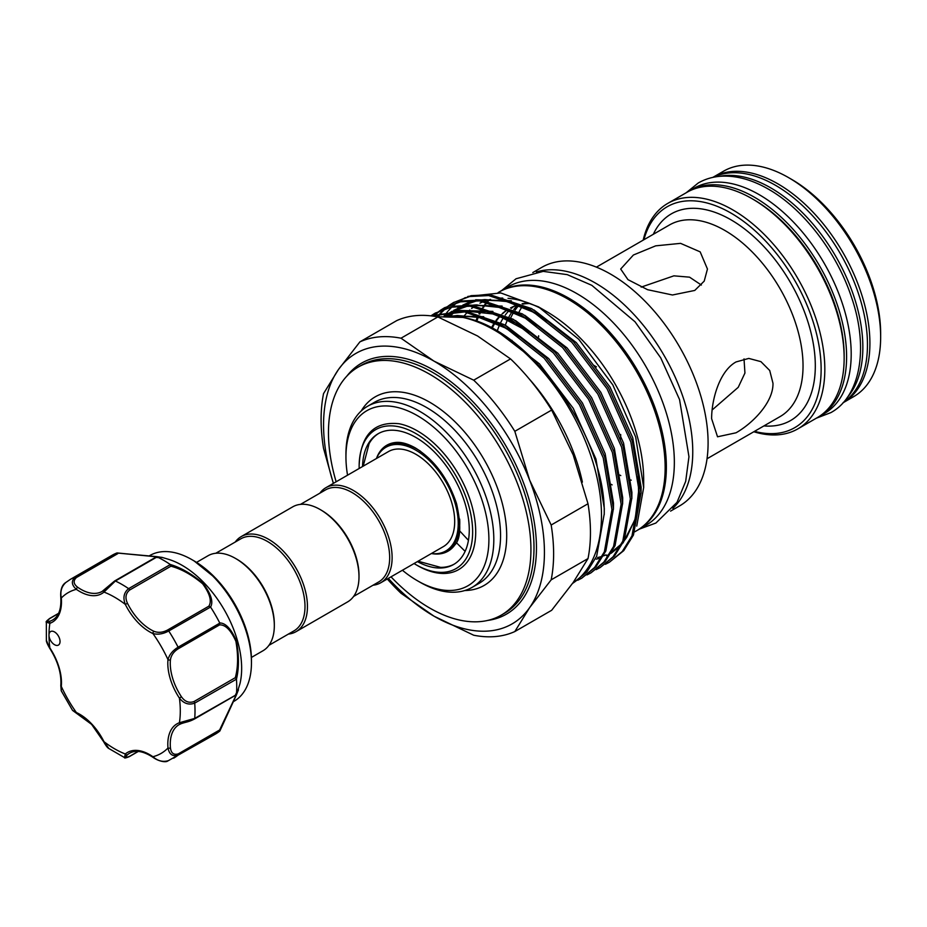 <?xml version="1.0" encoding="UTF-8"?>
<svg xmlns="http://www.w3.org/2000/svg" width="927" height="927" viewBox="0 0 927 927"><rect width="100%" height="100%" fill="white"/><g stroke="black" fill="none" stroke-linecap="round" stroke-linejoin="round"><path stroke-width="1.39" d="M719.422 176.362A130.151 75.145 60 0 1 770.824 187.914A130.151 75.145 60 0 1 852.064 291.159A130.151 75.145 60 0 1 847.162 397.613M713.211 177.3A130.151 75.145 60 0 1 775.424 185.261A130.151 75.145 60 0 1 859.677 297.393A130.151 75.145 60 0 1 843.246 402.527M688.274 191.588A130.151 75.145 60 0 1 689.491 190.858A130.151 75.145 60 0 1 754.566 197.3A130.151 75.145 60 0 1 839.595 311.993A130.151 75.145 60 0 1 819.642 416.293A130.151 75.145 60 0 1 818.402 416.976M689.491 190.858L694.091 188.204A130.151 75.145 60 0 1 759.167 194.647A130.151 75.145 60 0 1 844.196 309.34A130.151 75.145 60 0 1 824.242 413.627L819.642 416.293M103.905 741.519L108.888 748.529L124.519 757.591L125.307 753.987A1.738 1.414 49.6 0 0 127.486 754.717C124.948 757.371 125.666 757.904 129.629 756.316L138.1 751.426M52.399 642.99A7.81 4.508 -120 0 0 58.424 645.076A7.81 4.508 -120 0 0 56.628 633.639A7.81 4.508 -120 0 0 50.614 631.554A7.81 4.508 -120 0 0 48.992 635.122A7.81 4.508 -120 0 0 52.399 642.99M233.256 701.739L234.033 701.287A84.16 48.598 -120 0 0 251.46 662.759A84.16 48.598 -120 0 0 214.728 578.054A84.16 48.598 -120 0 0 191.947 559.676A84.16 48.598 -120 0 0 149.873 555.505L149.096 555.957M161.97 557.37L167.972 559.143A84.16 48.598 60 0 1 204.913 583.72A84.16 48.598 60 0 1 239.942 683.79L236.385 695.041L219.896 730.928M161.901 557.359L157.092 556.918L115.388 580.997L103.986 592.075A44.253 25.55 60 0 1 76.373 589.34C71.449 584.96 71.089 580.858 75.272 577.023A103.256 59.618 60 0 0 70.382 579.363L112.097 555.273A103.256 59.618 60 0 1 116.895 552.979L156.524 556.617C163.673 557.648 163.917 557.776 157.242 556.976A103.256 59.618 60 0 1 170.209 564.462C181.159 567.73 192.202 574.114 203.337 583.628C211.101 594.091 213.511 601.901 210.568 607.058A103.256 59.618 60 0 1 219.734 622.944C225.69 623.002 231.24 628.981 236.397 640.87C239.085 655.343 239.096 668.112 236.455 679.19A103.256 59.618 60 0 1 236.455 694.161L238.448 689.943M219.734 731.113L178.1 755.123C172.689 756.826 169.317 754.462 167.984 748.019A1.738 0.892 -5 0 0 170.429 747.857C171.124 753.234 173.755 755.227 178.308 753.848L219.629 729.989L235.921 695.54C238.32 689.41 238.123 689.329 235.319 695.296L236.455 694.161C239.085 688.008 239.085 688.251 236.431 694.902L219.734 731.113A103.256 59.618 60 0 1 215.354 734.114L167.741 761.009C165.4 762.77 158.123 761.032 153.14 757.429A1.738 0.892 125 0 1 152.909 756.722C157.88 761.067 163.164 762.342 168.737 760.534M215.782 553.268L240.846 538.807A53.14 30.684 60 0 1 281.796 553.037A53.14 30.684 60 0 1 304.995 606.525A53.14 30.684 60 0 1 293.986 630.858L268.934 645.319M196.536 562.388L208.077 555.713A54.878 31.68 60 0 1 235.516 558.436L236.744 559.143A53.14 30.684 60 0 1 274.322 624.23L274.322 625.655A54.878 31.68 60 0 1 262.955 650.777L251.414 657.44M235.226 542.052A54.878 31.68 60 0 1 241.205 536.594A54.878 31.68 60 0 1 283.488 551.298A54.878 31.68 60 0 1 307.451 606.525A54.878 31.68 60 0 1 296.084 631.646A54.878 31.68 60 0 1 288.367 634.091M241.205 536.594L292.735 506.837A54.878 31.68 60 0 1 320.186 509.549L321.402 510.267A53.14 30.684 60 0 1 358.992 575.354L358.992 576.768A54.878 31.68 60 0 1 347.625 601.89L296.084 631.646M300.452 504.392L325.516 489.919A53.14 30.684 60 0 1 366.466 504.161A53.14 30.684 60 0 1 389.664 557.637A53.14 30.684 60 0 1 378.656 581.971L353.604 596.432M319.896 493.164A54.878 31.68 60 0 1 325.875 487.706A54.878 31.68 60 0 1 368.158 502.411A54.878 31.68 60 0 1 392.121 557.637A54.878 31.68 60 0 1 380.754 582.759A54.878 31.68 60 0 1 373.036 585.215M325.875 487.706L388.448 451.576A54.878 31.68 60 0 1 430.742 466.281A54.878 31.68 60 0 1 454.693 521.507A54.878 31.68 60 0 1 443.338 546.629L380.754 582.759M376.489 458.483A59.873 34.566 60 0 1 385.956 447.254A59.873 34.566 60 0 1 415.887 450.221A59.873 34.566 60 0 1 455.006 502.979A59.873 34.566 60 0 1 445.829 550.951A59.873 34.566 60 0 1 431.368 553.535A61.194 35.33 -120 0 0 454.763 545.018C460.754 539.039 461.333 525.227 456.524 503.57C448.077 478.413 434.369 459.873 415.4 447.95C407.671 443.662 401.067 441.843 395.574 442.48A61.194 35.33 -120 0 0 376.455 458.506M385.956 447.254L387.498 446.374A59.873 34.566 60 0 1 417.428 449.34A59.873 34.566 60 0 1 420.499 451.24M454.184 564.149A75.493 43.581 60 0 1 440.592 567.37L418.077 561.206M359.166 468.483A80.255 46.338 60 0 1 359.143 466.339A80.255 46.338 60 0 1 415.887 433.569A80.255 46.338 60 0 1 472.643 531.866A80.255 46.338 60 0 1 415.887 564.636A80.255 46.338 60 0 1 414.045 563.535M359.143 466.339L359.143 465.447C360.603 435.03 373.905 421.125 399.039 423.732A82.433 47.59 -120 0 1 475.713 531.866A82.433 47.59 -120 0 1 417.428 565.528L415.887 564.636M362.538 466.536A75.493 43.581 60 0 1 378.146 433.732A75.493 43.581 60 0 1 415.887 437.474A75.493 43.581 60 0 1 465.203 503.987A75.493 43.581 60 0 1 453.639 564.485A75.493 43.581 60 0 1 417.417 561.6M491.414 328.007A118.216 68.25 60 0 1 495.215 321.565M496.049 320.406A118.216 68.25 60 0 1 501.078 314.705M502.202 313.685A118.216 68.25 60 0 1 507.405 309.792M510.568 308.007A118.216 68.25 60 0 1 518.228 305.076M522.863 304.091A118.216 68.25 60 0 1 529.908 303.511M528.286 302.909A118.216 68.25 -120 0 0 522.11 303.732M517.706 304.879A118.216 68.25 -120 0 0 510.51 307.973M507.486 309.827A118.216 68.25 -120 0 0 502.504 313.813M501.426 314.856A118.216 68.25 -120 0 0 496.582 320.661M495.771 321.843A118.216 68.25 -120 0 0 492.121 328.378M462.99 317.44A137.741 79.525 60 0 1 467.37 312.341M468.32 311.402A137.741 79.525 60 0 1 469.78 310.047M471.634 308.482A137.741 79.525 60 0 1 474.091 306.64M475.4 305.759A137.741 79.525 60 0 1 476.953 304.809M479.931 303.187A137.741 79.525 60 0 1 483.94 301.426M486.061 300.661A137.741 79.525 60 0 1 490.557 299.409M498.286 298.251A137.741 79.525 60 0 1 502.747 298.088M508.019 298.32A137.741 79.525 60 0 1 542.422 309.236M538.378 306.802L546.27 311.368A137.741 79.525 60 0 1 643.674 480.07L643.674 487.498L635.655 437.011L612.84 384.937L578.703 339.224L538.378 306.802L500.777 292.944L467.857 296.443M475.841 321.113A137.741 79.525 60 0 1 477.463 317.092M479.004 313.836A137.741 79.525 60 0 1 482.249 308.193M482.944 307.15A137.741 79.525 60 0 1 486.988 301.935M487.869 300.962A137.741 79.525 60 0 1 488.981 299.803M498.1 292.596L498.877 292.144A137.741 79.525 60 0 1 605.018 329.05A137.741 79.525 60 0 1 665.146 467.671A137.741 79.525 60 0 1 636.617 530.719L634.798 531.774M465.308 297.59L457.95 301.935M456.965 302.665L452.573 306.327M451.831 307.034L448.251 310.846M447.602 311.599L444.531 315.655M636.745 526.096L643.674 487.498M437.44 316.652L440.754 312.747M441.368 312.086L444.67 308.9M445.331 308.332L448.865 305.539M449.572 305.053L453.338 302.654L469.665 296.524L488.645 295.574L530.186 309.491L571.739 342.225L607.046 388.737L630.835 441.912L639.56 493.604L631.982 535.864L622.272 551.484L609.352 562.249L605.389 564.3M609.352 562.249L623.755 550.638L633.465 535.018L641.032 492.747L632.307 441.067L608.529 387.892L573.222 341.368L531.669 308.633L490.128 294.728L471.148 295.667L453.338 302.654M454.079 302.237L450.348 304.693M449.653 305.203L446.154 308.054M445.505 308.633L442.237 311.889M441.634 312.55L438.378 316.501M572.434 583.558L586.942 571.889L596.652 556.27L604.219 513.998C606.003 435.991 529.074 328.1 462.944 317.428A151.414 87.416 60 0 1 601.484 515.574A151.414 87.416 60 0 1 572.55 583.396M431.125 315.875L464.578 311.912L502.585 325.435L544.126 358.158L579.433 404.682L603.222 457.857L611.947 509.537L604.369 551.808L594.659 567.428L581.739 578.193L577.776 580.244M581.739 578.193L596.142 566.582L605.852 550.951L613.431 508.68L604.705 456.999L580.916 403.824L545.609 357.312L504.068 324.577L464.902 310.916L430.812 315.84M431.159 315.678L434.925 313.28L451.264 307.15L470.244 306.2L511.785 320.116L553.326 352.851L588.645 399.363L612.423 452.538L621.148 504.23L613.57 546.501L603.859 562.121L590.939 572.874L586.976 574.925M590.939 572.874L605.343 561.264L615.053 545.644L622.631 503.373L613.906 451.692L590.117 398.517L554.809 351.993L513.268 319.259L471.716 305.354L452.747 306.292L434.925 313.28M435.678 312.863L431.947 315.319M433.373 316.177L435.47 314.218M436.13 313.65L439.665 310.858M440.371 310.36L444.137 307.973L460.464 301.831L479.444 300.893L520.986 314.798L562.538 347.532L597.845 394.056L621.623 447.231L630.348 498.911L622.782 541.183L613.071 556.803L600.14 567.556L596.177 569.618M600.14 567.556L614.543 555.945L624.253 540.325L631.832 498.054L623.106 446.374L599.329 393.199L564.022 346.675L522.469 313.952L480.928 300.035L461.947 300.974L444.137 307.973M444.879 307.544L441.148 310M440.452 310.51L436.953 313.361M436.304 313.952L433.929 316.258M528.958 378.645A140.568 81.159 60 0 1 582.388 482.098M436.849 316.744L462.944 317.428M388.32 578.39A156.176 90.174 -120 0 0 433.998 616.177L473.709 635.227A164.427 94.936 60 0 0 514.821 631.554L551.658 610.29L573.199 582.48L588.008 558.575A164.427 94.936 -120 0 0 590.453 532.573A164.427 94.936 -120 0 0 588.008 503.743L551.171 525.018L529.63 480.116A156.176 90.174 -120 0 0 433.998 361.136A156.176 90.174 -120 0 0 338.355 369.676A156.176 90.174 -120 0 0 323.558 424.89A156.176 90.174 -120 0 0 333.442 483.338M333.349 483.384L323.546 448.413A164.427 94.936 60 0 1 321.09 419.583A164.427 94.936 60 0 1 323.546 393.593L338.355 369.676L359.896 341.878A164.427 94.936 60 0 1 401.009 338.204L433.998 361.136L473.709 380.174A164.427 94.936 60 0 1 514.821 431.322L529.63 480.116A156.176 90.174 -120 0 1 529.63 607.637L551.171 579.838A164.427 94.936 60 0 0 551.171 525.018M336.142 481.773A143.164 82.654 60 0 1 328.459 432.689A143.164 82.654 60 0 1 358.112 367.15A143.164 82.654 60 0 1 468.436 405.505A143.164 82.654 60 0 1 530.928 549.584A143.164 82.654 60 0 1 501.275 615.122A143.164 82.654 60 0 1 391.02 576.837M345.945 454.114A104.554 60.371 60 0 1 367.602 406.258A104.554 60.371 60 0 1 448.17 434.265A104.554 60.371 60 0 1 493.813 539.491A104.554 60.371 60 0 1 472.156 587.347A104.554 60.371 60 0 1 419.885 582.168L417.428 580.754A101.089 58.366 -120 0 0 488.9 539.491A101.089 58.366 -120 0 0 417.428 415.678A101.089 58.366 -120 0 0 345.945 456.953L345.945 454.114M637.231 530.36A137.741 79.525 -120 0 0 637.846 530.012A137.741 79.525 -120 0 0 658.958 419.641A137.741 79.525 -120 0 0 568.969 298.262A137.741 79.525 -120 0 0 500.105 291.437A137.741 79.525 -120 0 0 499.491 291.796M637.846 530.012L645.818 525.412A137.741 79.525 -120 0 0 666.93 415.029A137.741 79.525 -120 0 0 576.953 293.65A137.741 79.525 -120 0 0 508.077 286.825L500.105 291.437M511.936 341.032A118.216 68.25 60 0 1 511.982 340.313M519.027 312.075A118.216 68.25 60 0 1 522.144 306.64M519.468 304.763A118.216 68.25 -120 0 0 515.134 310.105M514.334 311.298A118.216 68.25 -120 0 0 510.719 317.857M536.351 271.947A137.741 79.525 60 0 1 638.599 319.676A137.741 79.525 60 0 1 692.759 451.727A137.741 79.525 60 0 1 672.84 508.367M532.816 272.55L541.82 267.347A137.741 79.525 60 0 1 647.961 304.253A137.741 79.525 60 0 1 708.089 442.874A137.741 79.525 60 0 1 679.561 505.933L670.569 511.125M694.752 290.441L672.481 294.995L647.591 289.699L627.973 279.653L620.684 269.039L633.396 255.018L655.69 245.84L680.58 243.361L700.175 251.866L707.452 269.039L704.207 281.124L694.752 290.441M711.623 418.691C711.577 399.78 719.398 371.124 736.026 361.947L748.796 358.413L760.916 361.646L769.711 370.487L772.979 383.268C773.454 402.388 752.562 423.465 736.026 432.793L717.533 436.791L711.623 418.691M744.022 358.9L744.937 373.048L738.228 387.324L712.11 410.012M641.16 287.115L673.894 275.84L689.549 277.161L701.38 285.053M754.52 431.345A127.544 73.639 -120 0 0 821.137 369.282A127.544 73.639 -120 0 0 742.84 220.846A127.544 73.639 -120 0 0 643.894 239.734M643.187 240.128A130.151 75.145 60 0 1 667.707 203.43A130.151 75.145 60 0 1 768.008 238.297A130.151 75.145 60 0 1 824.821 369.282A130.151 75.145 60 0 1 797.857 428.865A130.151 75.145 60 0 1 753.825 431.75M752.11 198.726L753.952 199.78A127.544 73.639 60 0 1 844.149 356.003L844.149 358.123A130.151 75.145 -120 0 0 752.11 198.726A130.151 75.145 -120 0 0 687.034 192.271L667.707 203.43M712.828 177.381A130.151 75.145 60 0 1 813.118 212.283A130.151 75.145 60 0 1 869.908 343.245A130.151 75.145 60 0 1 842.979 402.816L853.697 396.629A130.151 75.145 -120 0 0 880.65 337.046A130.151 75.145 -120 0 0 788.622 177.648A130.151 75.145 -120 0 0 723.547 171.194L712.828 177.381M788.622 177.648L791.693 179.421A125.817 72.642 60 0 1 880.65 333.5L880.65 337.046M513.419 306.71A118.216 68.25 -120 0 0 511.403 308.367M509.201 310.452A118.216 68.25 -120 0 0 505.25 315.087M503.732 317.266A118.216 68.25 -120 0 0 500.615 322.7M499.989 324.01A118.216 68.25 -120 0 0 497.173 331.217M505.319 325.284A118.216 68.25 60 0 1 508.297 318.216M508.958 316.93A118.216 68.25 60 0 1 512.944 310.615M513.813 309.479A118.216 68.25 60 0 1 517.66 305.238M235.516 558.436A54.878 31.68 60 0 1 274.322 625.655M345.945 456.953A101.089 58.366 -120 0 0 347.544 475.192M402.422 570.256A101.089 58.366 -120 0 0 417.428 580.754M797.857 428.865L817.185 417.706A130.151 75.145 -120 0 0 844.149 358.123M489.688 299.618A137.741 79.525 -120 0 0 488.367 301.055M487.521 302.028A137.741 79.525 -120 0 0 483.593 307.3M482.921 308.355A137.741 79.525 -120 0 0 479.769 314.068M478.309 317.289A137.741 79.525 -120 0 0 476.71 321.426M387.301 578.981A164.427 94.936 60 0 0 401.009 593.245L433.998 616.177A156.176 90.174 -120 0 0 529.63 607.637L514.821 631.554M473.709 380.174L510.545 358.911A164.427 94.936 -120 0 1 551.658 410.058L514.821 431.322M401.009 338.204L437.834 316.941L477.556 335.98L510.545 358.911M359.896 341.878L396.721 320.615A164.427 94.936 -120 0 1 437.834 316.941M588.008 558.575L551.171 579.838M551.658 410.058L573.199 454.96L588.008 503.743M363.199 466.154L369.12 443.581A75.493 43.581 60 0 1 378.714 433.419M459.653 519.05A59.873 34.566 60 0 1 447.359 550.07L445.829 550.951M320.186 509.549A54.878 31.68 60 0 1 358.992 576.768M58.482 613.512L50.012 618.402C46.64 621.055 46.744 621.936 50.325 621.067A1.738 1.414 70.4 0 0 49.861 623.326L46.35 622.202L46.373 640.267L49.641 648.182C47.231 643.952 46.141 641.31 46.373 640.267M210.568 607.058L168.737 630.986C163.152 634.01 157.88 634.856 152.909 633.535A1.738 1.101 -65.5 0 1 154.009 631.333C158.25 632.979 162.758 632.55 167.52 630.047L208.842 606.188C211.97 601.241 209.908 593.767 202.654 583.801C191.97 574.867 181.402 568.993 170.95 566.188L170.209 564.462M65.91 582.434C61.553 586.362 60.023 591.577 61.298 598.042A1.738 0.892 -5 0 1 60.8 597.486C60.278 590.522 61.68 585.713 65.006 583.048L70.382 579.363M155.701 557.382L157.092 556.918L155.701 557.382C162.306 557.95 162.295 557.73 155.701 556.733L116.895 552.979M108.888 748.529C107.648 748.019 105.91 745.76 103.662 741.739L91.599 724.369L72.549 710.395L76.373 712.527A44.253 25.55 60 0 1 91.634 723.894A44.253 25.55 60 0 1 103.986 741.681A92.839 53.604 -120 0 0 125.307 753.987A44.253 25.55 60 0 1 152.909 756.722A92.839 53.604 -120 0 0 167.984 748.019A44.253 25.55 60 0 1 179.421 722.736L194.716 718.402L235.319 695.296M76.489 577.486A1.738 0.997 60 0 0 75.272 577.023L116.987 552.944L117.81 553.628L76.489 577.486C73.001 580.731 73.418 583.998 77.729 587.301A1.738 0.892 -55 0 0 76.373 589.34A92.839 53.604 -120 0 0 61.298 598.042A44.253 25.55 60 0 1 49.861 623.326A92.839 53.604 -120 0 0 48.992 635.122A92.839 53.604 -120 0 0 49.861 647.938A44.253 25.55 60 0 1 61.298 686.42L61.24 690.8L72.549 710.395M236.455 679.19L194.716 703.118C188.957 705.285 183.859 703.628 179.421 698.124L181.425 696.756C184.925 701.716 189.12 703.303 194.01 701.542L235.319 677.683C238.135 667.231 238.32 655.099 235.887 641.299C230.893 630.14 225.47 624.671 219.629 624.868L219.734 622.944M181.066 723.709A42.515 24.542 -120 0 0 179.073 724.659L181.228 723.663A1.738 1.414 70.4 0 1 179.421 722.736A92.839 53.604 -120 0 0 179.421 698.124A44.253 25.55 60 0 1 167.984 659.642C169.317 654.671 172.689 650.522 178.1 647.197L219.815 623.118M170.95 566.188L129.629 590.047C125.655 593.384 124.936 597.811 127.486 603.338A42.515 24.542 -120 0 0 154.009 631.333M219.629 624.868L178.308 648.726C173.755 651.6 171.136 655.285 170.429 659.781A1.738 1.101 5.5 0 1 167.984 659.642A92.839 53.604 -120 0 0 152.909 633.535A44.253 25.55 60 0 1 125.307 604.381C122.758 597.776 123.859 592.527 128.621 588.645L170.336 564.566M194.01 719.155L181.425 723.57A1.738 1.414 70.4 0 1 181.228 723.663C186.397 721.843 188.552 722.075 194.369 719.074L194.369 719.074A1.738 0.997 60 0 1 194.01 719.155M127.486 603.338L125.307 604.381A92.839 53.604 -120 0 0 103.986 592.075A1.738 1.414 -130.4 0 1 104.264 589.931L114.38 581.241A1.738 0.997 60 0 1 114.635 580.974L114.635 580.974A1.738 0.997 60 0 1 115.388 580.997A103.256 59.618 60 0 1 128.621 588.645A1.738 0.997 60 0 1 129.629 590.047M235.319 677.683L236.431 679.039M219.629 729.989L219.815 731.044L219.629 729.989M237.625 690.858L236.431 694.323M76.883 713.396A1.738 1.101 -65.5 0 1 76.373 712.527A92.839 53.604 -120 0 1 61.298 686.42A1.738 1.101 -174.5 0 1 60.8 685.551L61.228 690.8M160.707 557.614L157.092 556.918M208.842 606.188L210.452 606.907M194.044 560.881L216.084 578.657C238.54 603.755 250.336 630.986 251.46 660.337A81.205 46.883 -120 0 0 216.014 578.622A81.205 46.883 -120 0 0 194.044 560.881L191.947 559.676M501.275 615.122L504.346 613.35A143.164 82.654 -120 0 0 533.998 547.811A143.164 82.654 -120 0 0 471.507 403.732A143.164 82.654 -120 0 0 361.182 365.377L358.112 367.15M346.791 376.188A144.902 83.662 60 0 1 461.959 390.974A144.902 83.662 60 0 1 536.455 547.811A144.902 83.662 60 0 1 487.799 620.406M472.156 587.347L478.911 583.454A104.554 60.371 -120 0 0 500.557 535.586A104.554 60.371 -120 0 0 454.925 430.371A104.554 60.371 -120 0 0 374.357 402.353L367.602 406.258M361.171 411.02A108.888 62.874 60 0 1 447.764 415.134A108.888 62.874 60 0 1 506.698 535.586A108.888 62.874 60 0 1 464.821 590.534M631.241 480.198A110.626 63.87 60 0 1 630.534 479.943M620.766 475.586A110.626 63.87 60 0 1 619.723 475.03M611.229 484.357A119.305 68.876 -120 0 0 612.144 484.879M538.61 336.918A110.626 63.87 60 0 1 538.622 335.794M707.034 458.761L780.128 416.559A110.626 63.87 -120 0 0 803.037 365.922A110.626 63.87 -120 0 0 754.752 254.589A110.626 63.87 -120 0 0 669.503 224.948L596.409 267.138M653.303 234.299A119.305 68.876 60 0 1 747.776 231.472A119.305 68.876 60 0 1 815.308 365.922A119.305 68.876 60 0 1 763.929 425.91M465.122 551.356L456.304 542.596M468.436 540.314L460.07 531.322M450.649 315.887L477.811 316.988L506.86 328.552L521.542 337.984M454.404 311.229L444.068 315.933L456.547 311.252M460.313 310.499L487.278 311.739L516.061 323.245L530.742 332.677M448.39 313.616L452.121 311.275M453.685 310.418L465.748 305.945M469.525 305.192L496.478 306.42L525.273 317.926L539.954 327.358M449.386 315.365L451.217 313.523M457.59 308.309L461.322 305.956M462.897 305.099L474.96 300.626M478.726 299.873L505.69 301.101L534.473 312.619L549.155 322.051M638.216 475.18L638.993 488.332L635.169 519.259L623.014 543.002M620.603 545.679L611.09 553.315M609.595 554.184L606.571 555.725M598.969 558.506L596.281 559.155M497.092 331.171L539.479 363.882L573.21 408.274L595.945 459.027L604.3 508.355L604.23 514.555M447.567 315.829L483.72 316.71M506.293 325.852L548.68 358.564L582.411 402.967L605.146 453.72L613.5 503.048L613.431 509.236M457.266 310.383L492.921 311.391M515.505 320.545L557.88 353.257L591.623 397.648L614.346 448.401L622.712 497.729L622.631 503.929M446.061 315.852L452.202 311.275M453.604 310.418L463.604 305.91M466.466 305.064L502.121 306.084M524.705 315.226L567.081 347.938L600.823 392.341L623.558 443.083L631.913 492.411L631.843 498.61M449.943 315.864L454.485 311.229M455.447 310.371L461.414 305.956M462.805 305.11L472.805 300.603M475.667 299.757L511.322 300.765M533.906 309.919L576.293 342.619L610.024 387.022L632.759 437.776L641.113 487.104L641.044 493.303M50.325 621.067A42.515 24.542 -120 0 0 52.665 619.978C58.737 616.443 61.437 608.946 60.8 597.486M178.308 753.848A1.738 0.997 60 0 1 178.1 755.123A103.256 59.618 60 0 1 173.639 758.193M194.01 701.542A1.738 0.997 60 0 1 194.716 703.118A103.256 59.618 60 0 1 194.716 718.402A1.738 0.997 60 0 1 194.369 719.074L235.84 695.123M167.52 630.047A1.738 0.997 60 0 1 168.737 630.986A103.256 59.618 60 0 1 178.1 647.197A1.738 0.997 60 0 1 178.308 648.726M170.429 659.781A42.515 24.542 -120 0 0 181.425 696.756M179.073 724.659A42.515 24.542 -120 0 0 170.429 747.857M153.14 757.429C143.546 751.148 135.69 749.746 129.595 753.222A42.515 24.542 -120 0 0 127.486 754.717M77.729 587.301A42.515 24.542 -120 0 0 102.144 591.414A42.515 24.542 -120 0 0 103.963 590.175M129.629 756.316A1.738 0.997 60 0 1 129.386 756.583L129.386 756.583A1.738 0.997 60 0 1 128.992 756.664M50.012 618.402A1.738 0.997 -120 0 0 49.652 618.483L49.652 618.483A1.738 0.997 -120 0 0 49.386 618.784M686.154 192.781L698.274 182.978C705.679 178.749 713.871 176.466 722.84 176.142C737.533 175.748 752.736 180.093 768.425 189.166C803.674 209.131 837.035 252.862 851.646 297.66C868.923 347.834 860.534 396.524 830.859 412.619L816.305 418.216M251.46 660.337L251.46 662.759M620.684 439.004L620.684 434.496M501.739 290.487L516.061 278.76L543.199 271.368L567.243 274.635L591.832 285.331L635.018 321.773L660.742 357.88L679.561 399.595L688.958 456.71L685.679 481.391L677 502.353L655.876 523.048L639.479 529.074M596.455 366.872L593.361 365.099M597.66 557.556L600.997 556.698M603.57 555.852L606.073 554.856M611.982 551.785L621.472 543.975M623.848 541.241L626.698 537.37L634.983 519.294L638.738 496.814L638.043 473.848M550.256 322.897L530.221 310.406L506.733 301.53L484.856 299.572L480.777 300.024M476.976 300.707L464.74 305.064M463.141 305.922L462.469 306.304M458.089 309.166L456.501 310.371M453.917 312.584L451.542 314.89M541.067 328.216L526.432 318.656L500.035 307.486L475.481 304.902L471.576 305.331M467.776 306.026L455.539 310.371M453.94 311.229L453.257 311.611M448.877 314.485L447.127 315.829M531.855 333.523L495.725 314.253L462.364 310.649M458.575 311.345L446.026 315.852M522.654 338.842L502.828 326.455L479.282 317.509L457.347 315.504L452.805 316.014M124.519 757.591C124.288 758.344 125.91 758.008 129.386 756.583L138.297 751.438M49.641 648.182C57.926 661.229 61.645 673.686 60.8 685.551M46.35 622.202C45.527 622.075 46.628 620.847 49.652 618.483L58.563 613.338M102.144 591.414L114.635 580.974L156.107 557.023M161.912 557.359L117.126 552.932"/></g></svg>
